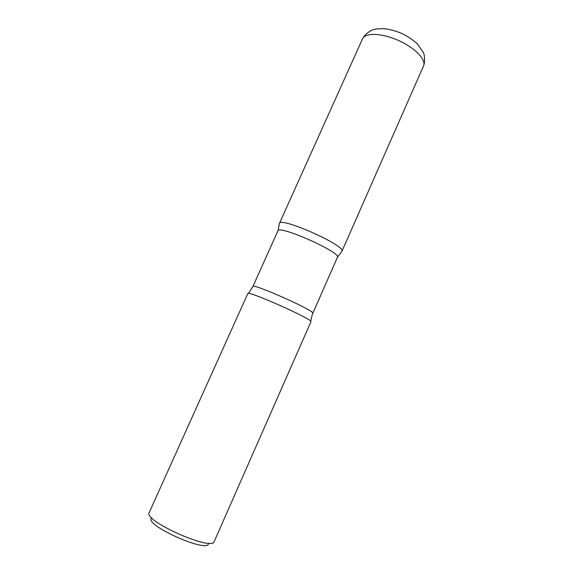 <?xml version="1.0" encoding="UTF-8"?>
<svg xmlns="http://www.w3.org/2000/svg" width="574" height="574" viewBox="0 0 574 574"><rect width="100%" height="100%" fill="white"/><g stroke="black" fill="none" stroke-linecap="round" stroke-linejoin="round"><path stroke-width="0.86" d="M151.816 517.956C142.374 524.414 209.969 554.513 208.448 543.169M310.699 321.124C308.059 317.307 253.012 292.797 248.413 293.393L247.825 293.536L149.183 512.589C142.926 520.704 212.358 551.614 214.195 541.54L310.986 321.655L310.699 321.124L312.335 314.373L337.397 257.389C341.81 252.653 278.476 224.456 277.909 230.906L252.869 286.541C252.201 282.803 316.037 311.223 312.808 313.225M278.067 230.683L279.387 223.487C280.098 216.348 346.746 246.016 341.917 251.333C346.739 246.016 280.112 216.355 279.387 223.487L362.503 38.867C365.1 32.517 381.753 32.983 398.356 40.424C414.995 47.785 426.489 59.847 423.504 66.024C425.729 60.858 423.892 52.844 423.418 52.679L417.398 43.911C412.749 39.714 407.447 36.169 401.499 33.292C395.091 30.781 389.423 29.252 384.494 28.7C378.862 28.7 375.281 29.001 373.746 29.59C371.464 29.948 364.964 33.723 362.503 38.867M337.455 257.123L341.917 251.326L423.504 66.024M248.413 293.393L252.869 286.541"/></g></svg>
